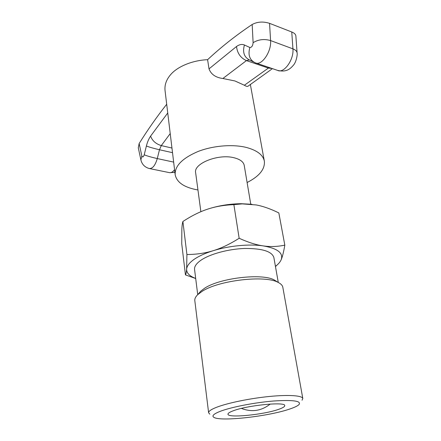 <?xml version="1.0" encoding="UTF-8"?>
<svg xmlns="http://www.w3.org/2000/svg" width="441" height="441" viewBox="0 0 441 441"><rect width="100%" height="100%" fill="white"/><g stroke="black" fill="none" stroke-linecap="round" stroke-linejoin="round"><path stroke-width="0.66" d="M195.688 278.425C189.531 276.16 186.515 273.056 186.637 269.098C186.4 272.213 186.008 274.148 185.446 274.897L181.747 243.823L181.841 229.243C182.006 225.731 182.359 223.152 182.899 221.492C191.427 215.903 199.619 211.807 207.468 209.205L209.922 208.428C217.027 206.272 225.015 205.004 233.879 204.63L242.236 203.885L256.221 204.949C263.15 206.25 270.691 208.913 278.833 212.931L284.82 245.13C277.532 246.684 270.344 246.943 263.26 245.902C277.587 248.426 283.557 253.046 281.165 259.76C280.217 261.982 278.304 264.181 275.432 266.364M193.974 259.457C198.731 256.138 205.153 253.217 213.229 250.692C205.115 253.206 196.344 254.479 186.918 254.518L186.637 269.098C186.885 265.984 189.332 262.77 193.974 259.457M209.861 414.187L208.621 412.793L194.812 300.613C194.591 298.755 195.561 296.771 197.722 294.665L194.569 269.49C194.233 266.557 196.333 263.492 200.859 260.295C209.8 254.066 228.278 249.005 244.683 248.465C262.163 248.371 271.888 251.381 273.861 257.5L278.288 282.483C280.978 283.85 282.494 285.459 282.83 287.3L302.813 398.548L302.041 400.246M276.518 281.375L274.407 280.052C262.527 272.985 219.574 277.968 204.503 288.309L200.716 291.198L199.089 293.083M200.716 291.198L197.722 294.665L201.84 291.545C218.229 280.327 265.488 274.831 278.288 282.483L274.407 280.052M208.621 412.793C208.461 411.26 211.145 409.408 216.669 407.247C227.661 402.98 250.019 398.372 269.468 396.465C288.954 394.546 302.399 395.566 302.813 398.548M289.704 409.044C268.767 416.321 221.173 421.761 214.045 417.44C211.432 415.973 213.582 413.901 220.5 411.221C231.558 407.032 254.904 402.501 273.514 401.012C293.105 399.755 301.6 400.946 299.004 404.59C297.57 405.968 294.472 407.451 289.704 409.044M278.492 409.397C263.575 414.738 227.727 418.266 227.98 414.204C227.892 413.272 229.623 412.142 233.179 410.819C247.357 405.268 285.757 401.503 284.737 405.621C284.803 406.69 282.72 407.947 278.492 409.397M185.446 274.897L195.699 278.525M275.438 266.392L276.397 265.807M281.165 259.76C282.477 256.656 283.695 251.783 284.82 245.13M263.26 245.902C256.204 244.915 248.173 242.368 239.154 238.267C229.97 244.082 221.332 248.222 213.229 250.692C229.105 245.72 249.468 243.807 263.26 245.902M207.468 209.205L209.944 208.417C220.114 205.39 230.5 203.819 241.111 203.703L251.938 204.293M186.918 254.518L182.899 221.492M239.154 238.267L233.879 204.63M247.109 182.513C259.358 176.268 265.107 169.146 264.352 161.158C263.057 154.901 257.053 150.331 246.343 147.443C232.644 144.02 212.931 145.646 197.932 151.533C182.337 158.253 174.746 165.954 175.16 174.647C176.643 182.083 183.621 187.078 196.091 189.624L197.948 189.95M272.433 68.636L248.217 86.05C247.561 86.723 246.282 86.453 244.38 85.245L234.926 80.957L222.865 78.504C215.666 77.561 211.052 74.353 209.012 68.873L207.595 59.695C192.993 60.263 177.811 66.244 170.717 74.551C166.351 79.578 164.465 84.915 165.05 90.57L175.16 174.647M200.87 211.708L195.639 172.734C193.301 163.589 218.317 153.545 234.05 157.762C240.113 159.3 243.504 161.841 244.226 165.386L250.747 204.155M139.147 143.534L141.853 156.009L140.883 159.863L138.287 147.796L139.147 143.534C147.542 130.056 156.726 116.959 166.692 104.247M207.595 59.695C221.062 47.104 235.918 35.368 252.169 24.492C257.362 21.714 263.161 21.328 269.556 23.345L291.76 31.989C294.362 33.042 295.735 34.381 295.883 36.013L297.096 53.063C296.936 51.277 295.553 49.877 292.934 48.857L291.76 31.989M244.38 85.245L268.398 68.074L246.436 60.604L222.865 78.504M249.325 59.91L246.436 60.604C240.615 57.975 237.313 53.273 236.519 46.498C239.375 44.458 242.004 43.957 244.413 44.988L249.86 47.496C251.701 47.468 252.787 45.864 253.112 42.683L252.169 24.492M209.012 68.873L236.519 46.498M141.853 156.009C142.559 157.575 143.342 157.172 144.218 154.813L146.384 146.021C147.366 142.118 148.771 138.816 150.601 136.109L167.745 112.968M271.865 68.443L268.398 68.074L269.352 67.583M170.22 133.573L161.296 145.596L159.482 149.753L157.277 158.573C155.21 165.535 152.503 168.842 149.174 168.495C144.709 167.194 141.947 164.317 140.883 159.863M150.601 136.109C152.277 140.751 155.838 143.909 161.296 145.596L171.962 148.038M172.519 152.68L159.482 149.753C153.876 148.446 149.51 147.2 146.384 146.021M256.105 63.069L277.587 70.389C283.844 73.796 294.048 59.811 292.934 48.857L270.587 40.572C271.601 51.751 261.502 66.211 255.405 62.831L254.826 62.6C249.507 59.767 247.853 54.734 249.86 47.496M173.649 162.101L157.277 158.573C151.676 157.305 147.322 156.053 144.218 154.813M149.631 168.589L169.256 172.602C171.009 173.043 172.773 172.067 174.564 169.675M269.556 23.345L270.587 40.572C264.181 38.736 258.354 39.442 253.112 42.683M253.68 62.038L249.402 59.937C244.11 57.126 242.451 52.143 244.413 44.988M241.111 203.703L242.236 203.885M250.339 84.374L264.352 161.158M241.392 408.416C251.822 412.412 261.43 410.957 270.212 404.055M297.096 53.063C297.576 53.852 296.517 61.828 293.392 65.246C290.217 68.829 286.529 72.522 277.587 70.389M174.879 172.321L169.735 172.701"/></g></svg>
